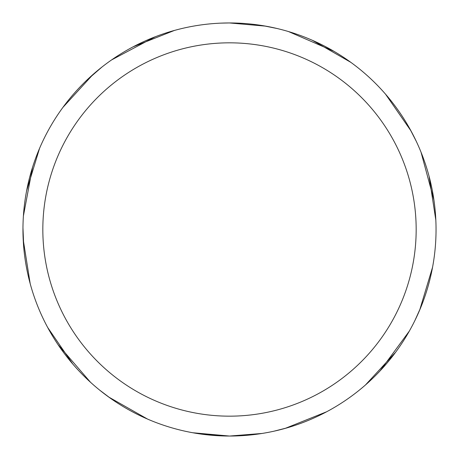 <?xml version="1.0" encoding="UTF-8"?>
<svg xmlns="http://www.w3.org/2000/svg" width="459" height="459" viewBox="0 0 459 459"><rect width="100%" height="100%" fill="white"/><g stroke="black" fill="none" stroke-linecap="round" stroke-linejoin="round"><path stroke-width="0.69" d="M221.049 23.128L229.506 22.95A206.544 206.544 0 0 1 436.044 229.494A206.544 206.544 0 0 1 229.5 436.039A206.544 206.544 0 0 1 22.956 229.494A206.544 206.544 0 0 1 229.5 22.956L265.641 26.14M229.5 42.83A186.67 186.67 0 0 1 416.17 229.494A186.67 186.67 0 0 1 229.5 416.164A186.67 186.67 0 0 1 42.83 229.494A186.67 186.67 0 0 1 229.5 42.83M236.964 435.907L229.494 436.044L192.723 432.739M395.532 352.357L365.473 384.969M326.653 411.763L285.171 428.396M429.073 176.29L435.832 220.125M432.579 267.178L419.715 309.98M287.386 427.765L273.719 431.253M262.118 433.451L229.477 436.05L196.55 433.394M263.391 25.75L277.11 28.515M288.516 31.562L333.957 51.305M312.332 40.289L350.819 62.338M385.577 94.221L411.023 130.958M420.645 307.748L414.833 320.663M409.319 331.105L380 370.958M409.927 128.968L416.302 141.372M421.029 152.187L433.95 200.113M110.544 398.349L99.477 389.978M90.521 382.29L58.012 344.629M72.774 364.027L47.667 327.462M30.185 283.656L23.197 239.512M86.539 80.423L102.041 66.968M111.537 59.951L155.32 36.726M133.219 46.766L174.454 30.426M26.605 190.841L39.537 148.418M62.883 107.435L93.039 74.45M147.574 419.096L108.708 397.035M23.816 248.302L22.961 227.848M23.392 216.051L32.549 167.26"/></g></svg>
